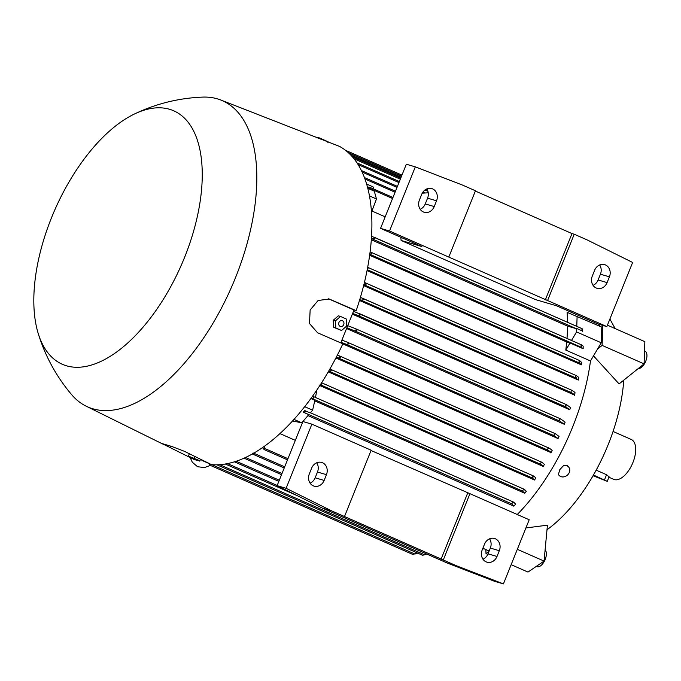 <?xml version="1.0" encoding="UTF-8"?>
<svg xmlns="http://www.w3.org/2000/svg" width="681" height="681" viewBox="0 0 681 681"><rect width="100%" height="100%" fill="white"/><g stroke="black" fill="none" stroke-linecap="round" stroke-linejoin="round"><path stroke-width="1.02" d="M412.729 554.411L417.717 553.142M422.62 555.296L426.817 554.053M210.037 463.914L210.284 465.361L208.769 463.284M202.121 459.998L202.002 460.441L201.295 459.59M517.262 514.504A153.259 76.383 -66.3 0 0 572.738 426.732A153.259 76.383 -66.3 0 0 590.478 360.956L565.775 350.094A153.259 76.383 -66.3 0 0 566.694 341.973L369.672 255.307M567.537 322.292A153.259 76.383 -66.3 0 0 567.086 312.315L601.817 327.101L601.272 342.781L597.543 349.064L602.106 345.403L644.09 363.875L619.08 383.914L593.491 355.874M591.738 322.666A153.259 76.383 -66.3 0 0 591.61 321.219M546.996 529.775A124.478 62.039 -66.3 0 0 608.278 444.387A124.478 62.039 -66.3 0 0 623.77 380.16M579.046 361.492L579.505 360.496L581.719 362.522A153.259 76.383 113.7 0 1 581.344 364.829L367.068 270.57M578.841 377.793A153.259 76.383 113.7 0 1 578.331 380.058L363.645 285.62M575.079 392.801A153.259 76.383 113.7 0 1 574.441 395.031L359.483 300.474M569.742 409.766L566.022 407.017L565.749 405.544L566.686 404.761L570.499 407.57A153.259 76.383 113.7 0 1 569.742 409.766L352.349 314.137M564.277 424.28L559.688 421.037L559.424 419.564L560.557 418.875L565.145 422.118A153.259 76.383 113.7 0 1 564.711 423.199A153.259 76.383 113.7 0 1 564.277 424.28L346.569 328.514M597.543 349.064L590.478 360.956M401.1 240.453L535.692 299.666L556.505 305.769L597.867 323.969L606.848 326.599L389.532 231.004L380.551 228.365L421.914 246.565L401.1 240.453A153.259 76.383 113.7 0 0 400.845 237.294M385.182 216.839L371.928 211.008M558.037 438.564L554.223 435.755L554.155 434.367L555.262 433.661L559.024 436.436A153.259 76.383 113.7 0 1 558.037 438.564L342.815 343.888M552.138 450.533A153.259 76.383 113.7 0 1 551.031 452.618L335.886 357.976M329.885 368.991L331.289 370.805L329.553 371.392L540.442 464.17L540.705 462.927L541.872 462.246L544.434 464.382A153.259 76.383 113.7 0 1 543.208 466.442L328.225 371.869M533.853 476.121L321.602 382.756L533.878 476.13L535.862 477.985A153.259 76.383 113.7 0 1 534.491 479.994L319.798 385.557M316.827 390.017L315.507 397.474M524.387 489.358L312.545 396.172L524.413 489.367L526.294 491.29A153.259 76.383 113.7 0 1 524.762 493.257L314.741 400.871M512.435 502.799L511.763 503.863L513.814 506.153L307.965 415.606M279.9 433.576L295.324 440.36M264.134 446.413L264.824 448.507L264.151 449.571L262.449 447.596M368.685 188.688L368.302 187.113L369.604 187.232L368.685 188.688L374.278 191.148L376.465 198.971L371.528 212.08M369.604 187.232L392.954 197.499M376.465 198.971L369.511 195.915M366.676 184.066L373.094 186.892L373.69 189.02M310.842 398.521L314.869 400.292L312.622 410.166L310.238 412.958L304.696 410.524L303.215 412.167L308.808 414.627L301.777 422.824L292.507 420.952M301.777 422.824L293.937 419.377M312.622 410.166L304.662 406.668M312.528 396.189L313.711 397.874L312.256 398.589L311.115 398.147M524.762 493.257L522.591 491.112L523.127 489.997M567.001 338.474A153.259 76.383 -66.3 0 0 567.537 326.105L576.194 328.651A1.166 0.579 -66.3 0 0 576.696 328.472L582.238 330.906L582.161 328.727L581.966 329.834M576.696 328.472L576.577 331.919L571.504 340.457M601.272 342.781L576.577 331.919M577.122 316.239L576.773 326.352M567.537 326.105L371.349 239.806M566.694 341.973L570.023 342.952L565.775 350.094M570.023 342.952L583.157 348.732L583.174 346.144L581.404 344.807L581.072 345.854M583.157 348.732L581.514 347.404L369.809 254.277M371.256 252.37L581.404 344.807M581.804 346.918C581.446 347.795 581.208 347.242 581.08 345.276M370.123 251.919L581.378 344.799M489.622 549.856L488.413 550.682L482.872 548.248M422.637 555.304L216.967 464.825M253.145 452.95L252.336 453.929M412.754 554.428L210.25 465.344M341.922 340.083L347.208 342.143L348.502 343.896L346.442 344.348L341.045 342.254M360.411 297.384L571.734 390.239L570.993 391.107L571.308 392.596L359.747 299.606M571.546 390.128C574.321 391.754 575.471 392.758 574.977 393.15M574.347 395.38C574.824 394.997 573.683 393.984 570.908 392.358M362.403 298.159L363.433 299.802L361.126 300.142M364.437 282.453L576.049 375.503L575.471 376.44M575.845 375.376C578.203 376.814 579.173 377.708 578.748 378.057M578.331 380.058L575.803 377.938L363.875 284.718L366.055 284.317L365.186 282.751M576.313 377.325C575.743 378.355 575.479 377.946 575.522 376.116M513.814 502.22L310.417 412.746L513.84 502.229L515.611 504.187L513.908 506.085M304.696 410.524L305.326 411.699L304.007 412.473L303.215 412.167M511.899 503.285C513.329 502.093 513.925 501.931 513.687 502.799M581.344 364.829L579.395 362.999L367.246 269.676M367.365 267.182L368.072 268.68L367.357 269.089M579.761 362.437C579.327 363.416 579.105 362.947 579.097 361.041M579.471 360.487L367.697 267.327L579.446 360.479M522.736 490.422C524.055 489.171 524.566 489.043 524.259 490.056M371.068 252.285L371.656 253.732L369.826 254.166M321.398 383.071L321.721 383.999L320.138 384.654M532.414 477.16C533.64 475.874 534.083 475.798 533.734 476.947M534.491 479.994L532.278 477.977L532.695 476.802M371.588 236.256L582.161 328.727M374.405 237.337L374.856 238.725L371.434 238.622M582.74 331.026C582.408 331.656 582.136 331.026 581.914 329.119M329.553 371.392L328.702 371.06M543.115 466.706C543.532 466.357 542.57 465.463 540.212 464.025M347.719 325.646L355.644 328.736L356.921 330.489L354.665 330.847L346.85 327.808M355.644 328.736L560.557 418.875M337.376 355.073L338.925 355.678L340.253 357.457L338.355 357.976L336.303 357.176M548.597 447.851C551.372 449.477 552.521 450.49 552.036 450.882M338.355 357.976L547.72 450.073L547.822 448.762L548.997 448.089M550.929 452.967C551.423 452.584 550.274 451.571 547.498 449.945M353.507 311.26L566.686 404.761M358.896 313.362L360.087 315.073L357.814 315.431L352.639 313.413M422.254 193.174L428.247 192.791M420.186 209.288A9.338 8.078 106.4 0 0 425.25 203.925L427.566 198.162A9.338 8.078 106.4 0 0 426.791 188.926M593.057 285.33A9.338 8.078 106.4 0 0 598.114 279.968L600.429 274.205A9.338 8.078 106.4 0 0 599.655 264.969M389.532 231.004L415.316 166.862L406.336 164.223L380.551 228.365M421.735 194.281A9.338 8.078 -73.6 0 1 431.771 188.586A9.338 8.078 -73.6 0 1 436.547 200.801L434.231 206.564A9.338 8.078 -73.6 0 1 424.195 212.268A9.338 8.078 -73.6 0 1 419.419 200.044L421.735 194.281M594.598 270.323A9.338 8.078 -73.6 0 1 604.634 264.628A9.338 8.078 -73.6 0 1 609.418 276.844L607.094 282.606A9.338 8.078 -73.6 0 1 597.058 288.31A9.338 8.078 -73.6 0 1 592.283 276.094L594.598 270.323M475.347 191.055L571.989 233.566L545.336 299.87M448.805 257.077L475.457 190.774L462.493 185.07L415.316 166.862M571.989 233.566L574.236 234.23L547.584 300.534M574.236 234.23L587.201 239.933L632.632 262.457L606.848 326.599M311.889 424.152L286.105 488.303L331.536 510.827L344.501 516.53L371.154 450.226L311.889 424.152L302.9 421.522L277.116 485.664L322.547 508.196L447.264 563.051L494.432 581.259L503.421 583.898L529.205 519.756L469.933 493.682L443.28 559.986L456.244 565.69L503.421 583.898M371.043 450.507L469.933 493.682M310.093 483.152A9.338 8.078 106.4 0 0 315.15 477.798L317.474 472.035A9.338 8.078 106.4 0 0 316.699 462.791M482.957 559.203A9.338 8.078 106.4 0 0 488.022 553.84L490.337 548.077A9.338 8.078 106.4 0 0 489.562 538.833M311.634 468.153A9.338 8.078 -73.6 0 1 321.679 462.45A9.338 8.078 -73.6 0 1 326.454 474.666L324.139 480.437A9.338 8.078 -73.6 0 1 314.103 486.132A9.338 8.078 -73.6 0 1 309.319 473.916L311.634 468.153M484.506 544.196A9.338 8.078 -73.6 0 1 494.542 538.492A9.338 8.078 -73.6 0 1 499.318 550.708L497.002 556.479A9.338 8.078 -73.6 0 1 486.966 562.174A9.338 8.078 -73.6 0 1 482.191 549.959L484.506 544.196M456.244 565.69L447.264 563.051M331.536 510.827L322.547 508.196M286.105 488.303L277.116 485.664M443.28 559.986L344.501 516.53M467.694 493.018L441.033 559.331M194.298 459.505L193.378 459.139M189.982 457.462L161.993 443.544L171.603 446.404L184.338 451.282L211.485 464.629A172.71 86.078 -66.3 0 0 342.849 343.803L317.576 332.771L309.472 323.501L310.153 309.983L318.104 300.491L329.246 299.019L356.18 310.655A172.71 86.078 -66.3 0 0 339.436 146.355L220.746 99.996A167.262 83.363 -66.3 0 0 202.649 97.102C178.822 98.055 156.145 103.657 134.625 113.914A138.481 69.019 -66.3 0 0 51.424 217.954A138.481 69.019 -66.3 0 0 38.145 333.256A138.481 69.019 -66.3 0 0 103.963 359.891A138.481 69.019 -66.3 0 0 184.704 257.077A138.481 69.019 -66.3 0 0 134.625 113.914M356.18 310.655L354.001 310.017L340.781 342.901M38.145 333.256C45.125 356.044 56.31 376.542 71.718 394.75A167.262 83.363 -66.3 0 0 86.07 406.131A167.262 83.363 -66.3 0 0 235.592 277.439A167.262 83.363 -66.3 0 0 220.746 99.996M328.455 298.814A17.893 15.484 -73.6 0 1 329.306 299.155L354.001 310.017M340.5 316.452L338.346 315.822L333.179 320.334L333.716 327.357L341.573 330.498L335.869 327.987L335.333 320.964L340.5 316.452L346.203 318.963L346.74 325.986L341.573 330.498M333.179 320.334L335.333 320.964M343.718 324.616A3.022 2.613 106.4 0 0 338.917 322.505A3.022 2.613 106.4 0 0 343.718 324.616M333.716 327.357L335.869 327.987M189.369 453.699L188.407 456.108L199.95 460.756L200.563 459.232L199.805 461.131L191.489 458.109L196.434 460.262M194.962 456.466L194.247 458.245M200.069 460.458L199.839 461.071L200.069 460.458M188.288 456.432L188.518 455.81M316.495 137.468L322.3 139.716M316.58 137.264L316.342 137.877M319.857 138.047L328.157 141.835M328.106 141.971L322.454 139.333M327.893 142.516L328.131 141.903L327.893 142.516M485.876 549.567L486.004 553.61L488.915 551.619M602.106 345.403L602.796 325.416M600.259 324.667L598.522 325.654M525.902 527.962L547.43 525.17L544.059 561.084L517.322 549.32M563.689 465.446L567.001 465.463A6.35 5.354 -40.9 0 1 568.065 466.357L568.609 466.996A6.35 5.354 139.1 0 0 563.689 465.446L559.859 469.592L558.411 474.427A6.35 5.354 139.1 0 0 559.007 475.304A6.35 5.354 139.1 0 0 568.848 473.363A6.35 5.354 139.1 0 0 568.609 466.996M558.931 475.21L558.411 474.427M486.004 553.61L487.783 554.394M511.15 564.668L527.979 572.074L544.059 561.084M545.098 549.959A9.338 4.656 113.7 0 1 545.77 557.739A9.338 4.656 113.7 0 1 540.433 565.928A9.338 4.656 113.7 0 1 536.943 566.635L536.33 566.371M607.418 325.186L644.856 341.658L644.09 363.875M644.532 351.038L645.035 351.26A9.338 4.656 113.7 0 1 646.95 355.925A9.338 4.656 113.7 0 1 638.259 368.54M608.916 477.236L613.692 479.339A21.783 10.853 -66.3 0 0 632.947 462.476A21.783 10.853 -66.3 0 0 631.236 439.458L613.053 431.465M596.164 470.154L606.567 474.725L609.095 476.802L607.273 481.339L593.44 475.032M593.04 475.73L607.273 481.339M279.304 480.216L236.137 461.233M277.193 485.476L227.445 463.591M424.723 554.862L219.691 464.672M415.044 554.079L211.765 464.655M287.961 458.688L264.824 448.507M392.554 198.511L369.408 188.331M395.074 192.238L365.016 179.018M522.591 491.112L312.256 398.589M284.692 466.825L253.664 453.18M401.109 177.222L350.86 155.115M281.994 473.525L245.483 457.462M397.014 187.403L362.164 172.072M422.969 193.132L422.416 192.885M398.964 182.568L358.163 164.623M401.543 176.141L348.468 152.791M427.923 191.318L424.944 190.008M400.326 179.171L354.111 158.843M555.228 433.652L347.31 342.185M554.223 435.755L346.442 344.348M571.699 390.222L362.607 298.244M576.024 375.495L365.391 282.836M511.763 503.863L304.007 412.473M532.278 477.977L320.325 384.739M582.11 328.71L374.593 237.422M576.194 328.651L372.303 238.954M541.838 462.237L330.03 369.059M559.688 421.037L354.665 330.847M560.463 418.841L355.763 328.787M548.929 448.064L339.027 355.729M566.601 404.727L359.117 313.456M566.022 407.017L357.814 315.431M436.547 200.801L427.566 198.162M434.231 206.564L425.25 203.925M609.418 276.844L600.429 274.205M607.094 282.606L598.114 279.968M326.454 474.666L317.474 472.035M324.139 480.437L315.15 477.798M499.318 550.708L490.337 548.077M497.002 556.479L488.022 553.84M170.02 447.596L170.633 446.081M330.898 299.623L329.306 299.155M604.49 479.892L606.567 474.725M190.212 457.589L192.289 462.212L197.575 466.732L204.47 467.575L210.369 465.395M609.895 319.023L615.147 328.582M287.493 459.837L264.066 449.537M401.518 176.209L348.655 152.953M395.482 191.225L364.488 177.588M284.224 467.983L252.54 454.04M397.423 186.39L361.441 170.565M281.534 474.674L243.977 458.151M425.336 192.978L423.029 191.957M399.364 181.555L357.099 162.963M278.844 481.373L234.366 461.812M401.952 175.119L345.48 150.28M427.345 189.871L426.034 189.292M400.734 178.158L352.545 156.962M297.435 495.742L225.275 463.999M208.846 463.446L202.002 460.441M555.262 433.661L347.208 342.143M541.872 462.246L329.936 369.017M548.963 448.072L338.925 355.678M86.07 406.131L163.585 444.438M191.293 458.194L188.254 456.491M319.976 138.073L316.605 137.196M484.182 548.826L482.599 548.946"/></g></svg>
